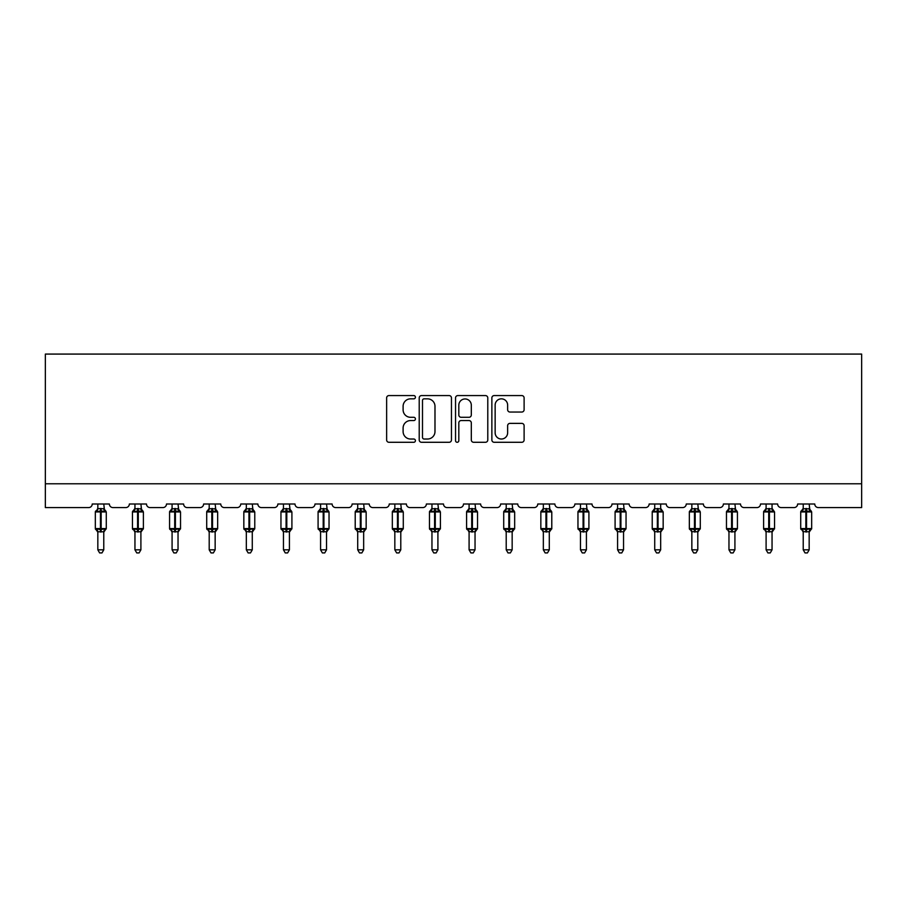 <?xml version="1.0" encoding="UTF-8"?>
<svg xmlns="http://www.w3.org/2000/svg" width="907" height="907" viewBox="0 0 907 907"><rect width="100%" height="100%" fill="white"/><g stroke="black" fill="none" stroke-linecap="round" stroke-linejoin="round"><path stroke-width="1.36" d="M415.417 397.209A1.633 1.633 0 0 0 413.785 395.577L388.967 395.577A2.336 2.336 0 0 0 386.631 397.912L386.631 439.952A2.336 2.336 0 0 0 388.967 442.287L413.785 442.287A1.633 1.633 0 0 0 415.417 440.655A1.633 1.633 0 0 0 413.785 439.022L410.576 439.022A7.471 7.471 0 0 1 403.105 431.551L403.105 428.047A7.471 7.471 0 0 1 410.576 420.565L413.785 420.565A1.633 1.633 0 0 0 415.417 418.932A1.633 1.633 0 0 0 413.785 417.299L410.576 417.299A7.471 7.471 0 0 1 403.105 409.817L403.105 406.313A7.471 7.471 0 0 1 410.576 398.842L413.785 398.842A1.633 1.633 0 0 0 415.417 397.209M521.774 412.039A2.336 2.336 0 0 0 524.11 409.703L524.11 397.912A2.336 2.336 0 0 0 521.774 395.577L494.202 395.577A2.336 2.336 0 0 0 491.866 397.912L491.866 439.952A2.336 2.336 0 0 0 494.202 442.287L521.774 442.287A2.336 2.336 0 0 0 524.11 439.952L524.11 425.712A2.336 2.336 0 0 0 521.774 423.376L509.972 423.376A2.336 2.336 0 0 0 507.637 425.712L507.637 432.775A6.247 6.247 0 0 1 501.39 439.022A6.247 6.247 0 0 1 495.143 432.775L495.143 405.089A6.247 6.247 0 0 1 501.39 398.842A6.247 6.247 0 0 1 507.637 405.089L507.637 409.703A2.336 2.336 0 0 0 509.972 412.039L521.774 412.039M861.65 483.782L861.65 354.081L45.35 354.081L45.35 507.58L88.659 507.58A3.571 3.571 0 0 0 92.231 504.009L109.373 504.009A3.571 3.571 0 0 0 112.944 507.58L125.79 507.58A3.571 3.571 0 0 0 129.361 504.009L146.492 504.009A3.571 3.571 0 0 0 150.063 507.58L162.92 507.58A3.571 3.571 0 0 0 166.491 504.009L183.622 504.009A3.571 3.571 0 0 0 187.193 507.58L200.039 507.58A3.571 3.571 0 0 0 203.61 504.009L220.752 504.009A3.571 3.571 0 0 0 224.312 507.58L237.169 507.58A3.571 3.571 0 0 0 240.74 504.009L257.871 504.009A3.571 3.571 0 0 0 261.443 507.58L274.299 507.58A3.571 3.571 0 0 0 277.859 504.009L295.002 504.009A3.571 3.571 0 0 0 298.573 507.58L311.418 507.58A3.571 3.571 0 0 0 314.99 504.009L332.121 504.009A3.571 3.571 0 0 0 335.692 507.58L348.549 507.58A3.571 3.571 0 0 0 352.12 504.009L369.251 504.009A3.571 3.571 0 0 0 372.822 507.58L385.668 507.58A3.571 3.571 0 0 0 389.239 504.009L406.381 504.009A3.571 3.571 0 0 0 409.953 507.58L422.798 507.58A3.571 3.571 0 0 0 426.369 504.009L443.5 504.009A3.571 3.571 0 0 0 447.072 507.58L459.928 507.58A3.571 3.571 0 0 0 463.5 504.009L480.631 504.009A3.571 3.571 0 0 0 484.202 507.58L497.047 507.58A3.571 3.571 0 0 0 500.619 504.009L517.761 504.009A3.571 3.571 0 0 0 521.332 507.58L534.178 507.58A3.571 3.571 0 0 0 537.749 504.009L554.88 504.009A3.571 3.571 0 0 0 558.451 507.58L571.308 507.58A3.571 3.571 0 0 0 574.879 504.009L592.01 504.009A3.571 3.571 0 0 0 595.582 507.58L608.427 507.58A3.571 3.571 0 0 0 611.998 504.009L629.141 504.009A3.571 3.571 0 0 0 632.701 507.58L645.557 507.58A3.571 3.571 0 0 0 649.129 504.009L666.26 504.009A3.571 3.571 0 0 0 669.831 507.58L682.688 507.58A3.571 3.571 0 0 0 686.248 504.009L703.39 504.009A3.571 3.571 0 0 0 706.961 507.58L719.807 507.58A3.571 3.571 0 0 0 723.378 504.009L740.509 504.009A3.571 3.571 0 0 0 744.08 507.58L756.937 507.58A3.571 3.571 0 0 0 760.508 504.009L777.639 504.009A3.571 3.571 0 0 0 781.21 507.58L794.056 507.58A3.571 3.571 0 0 0 797.627 504.009L814.769 504.009A3.571 3.571 0 0 0 818.341 507.58L861.65 507.58L861.65 483.782L45.35 483.782M451.459 397.912A2.336 2.336 0 0 0 449.124 395.577L421.551 395.577A2.336 2.336 0 0 0 419.215 397.912L419.215 439.952A2.336 2.336 0 0 0 421.551 442.287L449.124 442.287A2.336 2.336 0 0 0 451.459 439.952L451.459 397.912M457.876 395.577L485.449 395.577A2.336 2.336 0 0 1 487.785 397.912L487.785 439.952A2.336 2.336 0 0 1 485.449 442.287L473.647 442.287A2.336 2.336 0 0 1 471.311 439.952L471.311 422.9A2.336 2.336 0 0 0 468.976 420.565L461.153 420.565A2.336 2.336 0 0 0 458.817 422.9L458.817 440.655A1.633 1.633 0 0 1 457.185 442.287A1.633 1.633 0 0 1 455.541 440.655L455.541 397.912A2.336 2.336 0 0 1 457.876 395.577M424.125 398.842A1.633 1.633 0 0 0 422.492 400.475L422.492 437.389A1.633 1.633 0 0 0 424.125 439.022L427.514 439.022A7.471 7.471 0 0 0 434.986 431.551L434.986 406.313A7.471 7.471 0 0 0 427.514 398.842L424.125 398.842M471.311 405.214A6.247 6.247 0 0 0 465.064 398.955A6.247 6.247 0 0 0 458.817 405.214L458.817 414.964A2.336 2.336 0 0 0 461.153 417.299L468.976 417.299A2.336 2.336 0 0 0 471.311 414.964L471.311 405.214M103.772 508.736L103.772 508.736A2.619 2.494 180 0 0 105.155 510.924L104.645 511.695L101.153 510.856L96.958 511.695L96.108 510.811A1.19 1.19 0 0 0 95.326 511.922L95.326 528.588A1.19 1.19 0 0 0 96.108 529.699L96.958 528.815L100.439 529.654L104.645 528.815L105.155 529.586A2.619 2.494 -0 0 0 103.772 531.785L97.831 531.785A2.619 2.494 -0 0 0 96.448 529.586L96.448 529.586M97.831 508.351L96.448 510.924A2.619 2.494 180 0 0 97.831 508.736L100.439 508.498L100.439 528.588L106.278 528.588L106.278 511.922L95.326 511.922L95.326 528.588L100.439 528.588L100.439 532.012M103.772 531.763L103.772 549.823L97.831 549.823L97.831 531.763M103.772 504.009L104.645 511.695M97.831 504.009L97.831 508.736M100.439 508.498L103.783 508.85L104.158 510.358M96.958 511.695L97.82 508.85M96.958 528.815L97.82 531.661M104.645 528.815L103.783 531.661M103.772 549.823L101.992 552.919L99.611 552.919L97.831 549.823M106.278 511.922L105.495 510.811A1.19 1.19 0 0 1 105.836 511.004M103.772 532.16L106.278 528.588A1.19 1.19 0 0 1 106.21 528.974M140.902 508.736L140.902 508.736A2.619 2.494 180 0 0 142.274 510.924L141.764 511.695L138.283 510.856L134.089 511.695L133.238 510.811A1.19 1.19 0 0 0 132.456 511.922L132.456 528.588A1.19 1.19 0 0 0 133.238 529.699L132.456 528.588L143.397 528.588L143.397 511.922L142.626 510.811A1.19 1.19 0 0 1 142.966 511.004M140.902 532.16L143.397 528.588A1.19 1.19 0 0 1 143.34 528.974M134.95 531.785L134.95 531.785A2.619 2.494 -0 0 0 133.578 529.586L134.089 528.815L137.569 529.654L141.764 528.815L142.274 529.586A2.619 2.494 -0 0 0 140.902 531.785L134.95 531.661L134.95 549.823L140.902 549.823L140.902 531.763M178.033 508.736L178.033 508.736A2.619 2.494 180 0 0 179.405 510.924L178.894 511.695L175.414 510.856L171.219 511.695L170.357 510.811A1.19 1.19 0 0 0 169.575 511.922L169.575 528.588A1.19 1.19 0 0 0 170.357 529.699L169.575 528.588L180.527 528.588L180.527 511.922L179.745 510.811A1.19 1.19 0 0 1 180.085 511.004M178.033 532.16L180.527 528.588A1.19 1.19 0 0 1 180.459 528.974M172.081 531.785L172.081 531.785A2.619 2.494 -0 0 0 170.709 529.586L171.219 528.815L174.7 529.654L178.894 528.815L179.405 529.586A2.619 2.494 -0 0 0 178.033 531.785L172.081 531.661L172.081 549.823L178.033 549.823L178.033 531.763M215.152 508.736L215.152 508.736A2.619 2.494 180 0 0 216.535 510.924L216.013 511.695L212.533 510.856L208.338 511.695L207.488 510.811A1.19 1.19 0 0 0 206.705 511.922L206.705 528.588A1.19 1.19 0 0 0 207.488 529.699L206.705 528.588L217.657 528.588L217.657 511.922L216.875 510.811A1.19 1.19 0 0 1 217.215 511.004M215.152 532.16L217.657 528.588A1.19 1.19 0 0 1 217.589 528.974M209.2 531.785L209.2 531.785A2.619 2.494 -0 0 0 207.828 529.586L208.338 528.815L211.819 529.654L216.013 528.815L216.535 529.586A2.619 2.494 -0 0 0 215.152 531.785L209.2 531.661L209.2 549.823L215.152 549.823L215.152 531.763M252.282 508.736L252.282 508.736A2.619 2.494 180 0 0 253.654 510.924L253.144 511.695L249.663 510.856L245.468 511.695L244.618 510.811A1.19 1.19 0 0 0 243.836 511.922L243.836 528.588A1.19 1.19 0 0 0 244.618 529.699L243.836 528.588L254.776 528.588L254.776 511.922L253.994 510.811A1.19 1.19 0 0 1 254.345 511.004M252.282 532.16L254.776 528.588A1.19 1.19 0 0 1 254.72 528.974M246.33 531.785L246.33 531.785A2.619 2.494 -0 0 0 244.958 529.586L245.468 528.815L248.949 529.654L253.144 528.815L253.654 529.586A2.619 2.494 -0 0 0 252.282 531.785L246.33 531.661L246.33 549.823L252.282 549.823L252.282 531.763M134.95 532.16L133.578 529.586M140.902 504.009L141.764 511.695M137.569 508.498L137.569 511.922L132.456 511.922L133.578 510.924A2.619 2.494 180 0 0 134.95 508.736L140.902 508.85L141.277 510.358M134.95 504.009L134.95 508.736M134.089 511.695L134.95 508.85M134.089 528.815L134.95 531.661M141.764 528.815L140.902 531.661M140.902 549.823L139.111 552.919L136.742 552.919L134.95 549.823M172.081 532.16L170.709 529.586M178.033 504.009L178.894 511.695M174.7 508.498L174.7 511.922L169.575 511.922L170.709 510.924A2.619 2.494 180 0 0 172.081 508.736L178.033 508.85L178.407 510.358M172.081 504.009L172.081 508.736M171.219 511.695L172.081 508.85M171.219 528.815L172.081 531.661M178.894 528.815L178.033 531.661M178.033 549.823L176.241 552.919L173.861 552.919L172.081 549.823M209.2 532.16L207.828 529.586M215.152 504.009L216.013 511.695M211.819 508.498L211.819 511.922L206.705 511.922L207.828 510.924A2.619 2.494 180 0 0 209.2 508.736L215.152 508.85L215.526 510.358M209.2 504.009L209.2 508.736M208.338 511.695L209.2 508.85M208.338 528.815L209.2 531.661M216.013 528.815L215.152 531.661M215.152 549.823L213.372 552.919L210.991 552.919L209.2 549.823M246.33 532.16L244.958 529.586M252.282 504.009L253.144 511.695M248.949 508.498L248.949 511.922L243.836 511.922L244.958 510.924A2.619 2.494 180 0 0 246.33 508.736L252.282 508.85L252.656 510.358M246.33 504.009L246.33 508.736M245.468 511.695L246.33 508.85M245.468 528.815L246.33 531.661M253.144 528.815L252.282 531.661M252.282 549.823L250.491 552.919L248.121 552.919L246.33 549.823M289.412 508.736L289.412 508.736A2.619 2.494 180 0 0 290.784 510.924L290.274 511.695L286.793 510.856L282.599 511.695L281.737 510.811A1.19 1.19 0 0 0 280.955 511.922L280.955 528.588A1.19 1.19 0 0 0 281.737 529.699L280.955 528.588L291.907 528.588L291.907 511.922L291.124 510.811A1.19 1.19 0 0 1 291.464 511.004M289.412 532.16L291.907 528.588A1.19 1.19 0 0 1 291.839 528.974M283.46 531.785L283.46 531.785A2.619 2.494 -0 0 0 282.077 529.586L282.599 528.815L286.079 529.654L290.274 528.815L290.784 529.586A2.619 2.494 -0 0 0 289.412 531.785L283.46 531.661L283.46 549.823L289.412 549.823L289.412 531.763M283.46 532.16L282.077 529.586M289.412 504.009L290.274 511.695M286.079 508.498L286.079 511.922L280.955 511.922L282.077 510.924A2.619 2.494 180 0 0 283.46 508.736L289.412 508.85L289.786 510.358M283.46 504.009L283.46 508.736M282.599 511.695L283.46 508.85M282.599 528.815L283.46 531.661M290.274 528.815L289.412 531.661M289.412 549.823L287.621 552.919L285.24 552.919L283.46 549.823M326.531 508.736L326.531 508.736A2.619 2.494 180 0 0 327.903 510.924L327.393 511.695L323.912 510.856L319.718 511.695L318.867 510.811A1.19 1.19 0 0 0 318.085 511.922L318.085 528.588A1.19 1.19 0 0 0 318.867 529.699L318.085 528.588L329.037 528.588L329.037 511.922L328.255 510.811A1.19 1.19 0 0 1 328.595 511.004M326.531 532.16L329.037 528.588A1.19 1.19 0 0 1 328.969 528.974M320.579 531.785L320.579 531.785A2.619 2.494 -0 0 0 319.207 529.586L319.718 528.815L323.198 529.654L327.393 528.815L327.903 529.586A2.619 2.494 -0 0 0 326.531 531.785L320.579 531.661L320.579 549.823L326.531 549.823L326.531 531.763M320.579 532.16L319.207 529.586M326.531 504.009L327.393 511.695M323.198 508.498L323.198 511.922L318.085 511.922L319.207 510.924A2.619 2.494 180 0 0 320.579 508.736L326.531 508.85L326.905 510.358M320.579 504.009L320.579 508.736M319.718 511.695L320.579 508.85M319.718 528.815L320.579 531.661M327.393 528.815L326.531 531.661M326.531 549.823L324.751 552.919L322.37 552.919L320.579 549.823M363.662 508.736L363.662 508.736A2.619 2.494 180 0 0 365.033 510.924L364.523 511.695L361.043 510.856L356.848 511.695L355.986 510.811A1.19 1.19 0 0 0 355.215 511.922L355.215 528.588A1.19 1.19 0 0 0 355.986 529.699L355.215 528.588L366.156 528.588L366.156 511.922L365.374 510.811A1.19 1.19 0 0 1 365.725 511.004M363.662 532.16L366.156 528.588A1.19 1.19 0 0 1 366.088 528.974M357.709 531.785L357.709 531.785A2.619 2.494 -0 0 0 356.338 529.586L356.848 528.815L360.328 529.654L364.523 528.815L365.033 529.586A2.619 2.494 -0 0 0 363.662 531.785L357.709 531.661L357.709 549.823L363.662 549.823L363.662 531.763M357.709 532.16L356.338 529.586M363.662 504.009L364.523 511.695M360.328 508.498L360.328 511.922L355.215 511.922L356.338 510.924A2.619 2.494 180 0 0 357.709 508.736L363.662 508.85L364.036 510.358M357.709 504.009L357.709 508.736M356.848 511.695L357.709 508.85M356.848 528.815L357.709 531.661L356.848 528.815M364.523 528.815L363.662 531.661M363.662 549.823L361.87 552.919L359.501 552.919L357.709 549.823M400.781 508.736L400.781 508.736A2.619 2.494 180 0 0 402.164 510.924L401.654 511.695L398.173 510.856L393.978 511.695L393.116 510.811A1.19 1.19 0 0 0 392.334 511.922L392.334 528.588A1.19 1.19 0 0 0 393.116 529.699L392.334 528.588L403.286 528.588L403.286 511.922L402.504 510.811A1.19 1.19 0 0 1 402.844 511.004M400.781 532.16L403.286 528.588A1.19 1.19 0 0 1 403.218 528.974M394.84 531.785L394.84 531.785A2.619 2.494 -0 0 0 393.457 529.586L393.978 528.815L397.459 529.654L401.654 528.815L402.164 529.586A2.619 2.494 -0 0 0 400.781 531.785L394.828 531.661L394.84 549.823L400.781 549.823L400.781 531.763M394.84 532.16L393.457 529.586M400.781 504.009L401.654 511.695M397.459 508.498L397.459 511.922L392.334 511.922L393.457 510.924A2.619 2.494 180 0 0 394.84 508.736L400.792 508.85L401.166 510.358M394.84 504.009L394.84 508.736M393.978 511.695L394.828 508.85M393.978 528.815L394.828 531.661L393.978 528.815M401.654 528.815L400.792 531.661M400.781 549.823L399.001 552.919L396.62 552.919L394.84 549.823M437.911 508.736L437.911 508.736A2.619 2.494 180 0 0 439.283 510.924L438.773 511.695L435.292 510.856L431.097 511.695L430.247 510.811A1.19 1.19 0 0 0 429.465 511.922L429.465 528.588A1.19 1.19 0 0 0 430.247 529.699L429.465 528.588L440.405 528.588L440.405 511.922L439.634 510.811A1.19 1.19 0 0 1 439.974 511.004M437.911 532.16L440.405 528.588A1.19 1.19 0 0 1 440.349 528.974M431.959 531.785L431.959 531.785A2.619 2.494 -0 0 0 430.587 529.586L431.097 528.815L434.578 529.654L438.773 528.815L439.283 529.586A2.619 2.494 -0 0 0 437.911 531.785L431.959 531.661L431.959 549.823L437.911 549.823L437.911 531.763M431.959 532.16L430.587 529.586M437.911 504.009L438.773 511.695M434.578 508.498L434.578 511.922L429.465 511.922L430.587 510.924A2.619 2.494 180 0 0 431.959 508.736L437.911 508.85L438.285 510.358M431.959 504.009L431.959 508.736M431.097 511.695L431.959 508.85M431.097 528.815L431.959 531.661L431.097 528.815M438.773 528.815L437.911 531.661M437.911 549.823L436.131 552.919L433.75 552.919L431.959 549.823M475.041 508.736L475.041 508.736A2.619 2.494 180 0 0 476.413 510.924L475.903 511.695L472.422 510.856L468.227 511.695L467.366 510.811A1.19 1.19 0 0 0 466.595 511.922L466.595 528.588A1.19 1.19 0 0 0 467.366 529.699L466.595 528.588L477.536 528.588L477.536 511.922L476.753 510.811A1.19 1.19 0 0 1 477.093 511.004M475.041 532.16L477.536 528.588A1.19 1.19 0 0 1 477.467 528.974M469.089 531.785L469.089 531.785A2.619 2.494 -0 0 0 467.717 529.586L468.227 528.815L471.708 529.654L475.903 528.815L476.413 529.586A2.619 2.494 -0 0 0 475.041 531.785L469.089 531.661L469.089 549.823L475.041 549.823L475.041 531.763M469.089 532.16L467.717 529.586M475.041 504.009L475.903 511.695M471.708 508.498L471.708 511.922L466.595 511.922L467.717 510.924A2.619 2.494 180 0 0 469.089 508.736L475.041 508.85L475.415 510.358M469.089 504.009L469.089 508.736M468.227 511.695L469.089 508.85M468.227 528.815L469.089 531.661L468.227 528.815M475.903 528.815L475.041 531.661M475.041 549.823L473.25 552.919L470.869 552.919L469.089 549.823M512.16 508.736L512.16 508.736A2.619 2.494 180 0 0 513.543 510.924L513.022 511.695L509.541 510.856L505.346 511.695L504.496 510.811A1.19 1.19 0 0 0 503.714 511.922L503.714 528.588A1.19 1.19 0 0 0 504.496 529.699L503.714 528.588L514.666 528.588L514.666 511.922L513.884 510.811A1.19 1.19 0 0 1 514.224 511.004M512.16 532.16L514.666 528.588A1.19 1.19 0 0 1 514.598 528.974M506.219 531.785L506.219 531.785A2.619 2.494 -0 0 0 504.836 529.586L505.346 528.815L508.827 529.654L513.022 528.815L513.543 529.586A2.619 2.494 -0 0 0 512.16 531.785L506.208 531.661L506.219 549.823L512.16 549.823L512.16 531.763M506.219 532.16L504.836 529.586M512.16 504.009L513.022 511.695M508.827 508.498L508.827 511.922L503.714 511.922L504.836 510.924A2.619 2.494 180 0 0 506.219 508.736L512.172 508.85L512.546 510.358M506.219 504.009L506.219 508.736M505.346 511.695L506.208 508.85M505.346 528.815L506.208 531.661L505.346 528.815M513.022 528.815L512.172 531.661M512.16 549.823L510.38 552.919L507.999 552.919L506.219 549.823M549.291 508.736L549.291 508.736A2.619 2.494 180 0 0 550.662 510.924L550.152 511.695L546.672 510.856L542.477 511.695L541.626 510.811A1.19 1.19 0 0 0 540.844 511.922L540.844 528.588A1.19 1.19 0 0 0 541.626 529.699L540.844 528.588L551.785 528.588L551.785 511.922L551.014 510.811A1.19 1.19 0 0 1 551.354 511.004M549.291 532.16L551.785 528.588A1.19 1.19 0 0 1 551.728 528.974M543.338 531.785L543.338 531.785A2.619 2.494 -0 0 0 541.967 529.586L542.477 528.815L545.957 529.654L550.152 528.815L550.662 529.586A2.619 2.494 -0 0 0 549.291 531.785L543.338 531.661L543.338 549.823L549.291 549.823L549.291 531.763M543.338 532.16L541.967 529.586M549.291 504.009L550.152 511.695M545.957 508.498L545.957 511.922L540.844 511.922L541.967 510.924A2.619 2.494 180 0 0 543.338 508.736L549.291 508.85L549.665 510.358M543.338 504.009L543.338 508.736M542.477 511.695L543.338 508.85M542.477 528.815L543.338 531.661L542.477 528.815M550.152 528.815L549.291 531.661M549.291 549.823L547.499 552.919L545.13 552.919L543.338 549.823M586.421 508.736L586.421 508.736A2.619 2.494 180 0 0 587.793 510.924L587.283 511.695L583.802 510.856L579.607 511.695L578.745 510.811A1.19 1.19 0 0 0 577.963 511.922L577.963 528.588A1.19 1.19 0 0 0 578.745 529.699L577.963 528.588L588.915 528.588L588.915 511.922L588.133 510.811A1.19 1.19 0 0 1 588.473 511.004M586.421 532.16L588.915 528.588A1.19 1.19 0 0 1 588.847 528.974M580.469 531.785L580.469 531.785A2.619 2.494 -0 0 0 579.097 529.586L579.607 528.815L583.088 529.654L587.283 528.815L587.793 529.586A2.619 2.494 -0 0 0 586.421 531.785L580.469 531.661L580.469 549.823L586.421 549.823L586.421 531.763M580.469 532.16L579.097 529.586M586.421 504.009L587.283 511.695M583.088 508.498L583.088 511.922L577.963 511.922L579.097 510.924A2.619 2.494 180 0 0 580.469 508.736L586.421 508.85L586.795 510.358M580.469 504.009L580.469 508.736M579.607 511.695L580.469 508.85M579.607 528.815L580.469 531.661L579.607 528.815M587.283 528.815L586.421 531.661M586.421 549.823L584.63 552.919L582.249 552.919L580.469 549.823M623.54 508.736L623.54 508.736A2.619 2.494 180 0 0 624.923 510.924L624.401 511.695L620.921 510.856L616.726 511.695L615.876 510.811A1.19 1.19 0 0 0 615.093 511.922L615.093 528.588A1.19 1.19 0 0 0 615.876 529.699L615.093 528.588L626.045 528.588L626.045 511.922L625.263 510.811A1.19 1.19 0 0 1 625.603 511.004M623.54 532.16L626.045 528.588A1.19 1.19 0 0 1 625.977 528.974M617.588 531.785L617.588 531.785A2.619 2.494 -0 0 0 616.216 529.586L616.726 528.815L620.207 529.654L624.401 528.815L624.923 529.586A2.619 2.494 -0 0 0 623.54 531.785L617.588 531.661L617.588 549.823L623.54 549.823L623.54 531.763M617.588 532.16L616.216 529.586M623.54 504.009L624.401 511.695M620.207 508.498L620.207 511.922L615.093 511.922L616.216 510.924A2.619 2.494 180 0 0 617.588 508.736L623.54 508.85L623.914 510.358M617.588 504.009L617.588 508.736M616.726 511.695L617.588 508.85M616.726 528.815L617.588 531.661L616.726 528.815M624.401 528.815L623.54 531.661M623.54 549.823L621.76 552.919L619.379 552.919L617.588 549.823M660.67 508.736L660.67 508.736A2.619 2.494 180 0 0 662.042 510.924L661.532 511.695L658.051 510.856L653.856 511.695L653.006 510.811A1.19 1.19 0 0 0 652.224 511.922L652.224 528.588A1.19 1.19 0 0 0 653.006 529.699L652.224 528.588L663.164 528.588A1.19 1.19 0 0 1 663.108 528.974M654.718 531.785L654.718 531.785A2.619 2.494 -0 0 0 653.346 529.586L653.856 528.815L657.337 529.654L661.532 528.815L662.042 529.586A2.619 2.494 -0 0 0 660.67 531.785L654.718 531.661L654.718 549.823L660.67 549.823L660.67 531.763M654.718 532.16L653.346 529.586M660.67 532.16L663.164 528.588L663.164 511.922L652.224 511.922L653.346 510.924A2.619 2.494 180 0 0 654.718 508.736L660.67 508.85L660.67 504.009M654.718 504.009L654.718 508.736M653.856 511.695L654.718 508.85M661.044 510.358L661.532 511.695M653.856 528.815L654.718 531.661L653.856 528.815M661.532 528.815L660.67 531.661M660.67 549.823L658.879 552.919L656.509 552.919L654.718 549.823M697.8 508.736L697.8 508.736A2.619 2.494 180 0 0 699.172 510.924L698.662 511.695L695.181 510.856L690.987 511.695L690.125 510.811A1.19 1.19 0 0 0 689.343 511.922L689.343 528.588A1.19 1.19 0 0 0 690.125 529.699L689.343 528.588L700.295 528.588L700.295 511.922L699.512 510.811A1.19 1.19 0 0 1 699.853 511.004M697.8 532.16L700.295 528.588A1.19 1.19 0 0 1 700.227 528.974M691.848 531.785L691.848 531.785A2.619 2.494 -0 0 0 690.465 529.586L690.987 528.815L694.467 529.654L698.662 528.815L699.172 529.586A2.619 2.494 -0 0 0 697.8 531.785L691.848 531.661L691.848 549.823L697.8 549.823L697.8 531.763M691.848 532.16L690.465 529.586M697.8 504.009L698.662 511.695M694.467 508.498L694.467 511.922L689.343 511.922L690.465 510.924A2.619 2.494 180 0 0 691.848 508.736L697.8 508.85L698.175 510.358M691.848 504.009L691.848 508.736M690.987 511.695L691.848 508.85M690.987 528.815L691.848 531.661L690.987 528.815M698.662 528.815L697.8 531.661M697.8 549.823L696.009 552.919L693.628 552.919L691.848 549.823M734.919 508.736L734.919 508.736A2.619 2.494 180 0 0 736.291 510.924L735.781 511.695L732.3 510.856L728.106 511.695L727.255 510.811A1.19 1.19 0 0 0 726.473 511.922L726.473 528.588A1.19 1.19 0 0 0 727.255 529.699L726.473 528.588L737.425 528.588L737.425 511.922L736.643 510.811A1.19 1.19 0 0 1 736.983 511.004M734.919 532.16L737.425 528.588A1.19 1.19 0 0 1 737.357 528.974M728.967 531.785L728.967 531.785A2.619 2.494 -0 0 0 727.595 529.586L728.106 528.815L731.586 529.654L735.781 528.815L736.291 529.586A2.619 2.494 -0 0 0 734.919 531.785L728.967 531.661L728.967 549.823L734.919 549.823L734.919 531.763M728.967 532.16L727.595 529.586M734.919 504.009L735.781 511.695M731.586 508.498L731.586 511.922L726.473 511.922L727.595 510.924A2.619 2.494 180 0 0 728.967 508.736L734.919 508.85L735.294 510.358M728.967 504.009L728.967 508.736M728.106 511.695L728.967 508.85M728.106 528.815L728.967 531.661L728.106 528.815M735.781 528.815L734.919 531.661M734.919 549.823L733.139 552.919L730.759 552.919L728.967 549.823M772.05 508.736L772.05 508.736A2.619 2.494 180 0 0 773.422 510.924L772.911 511.695L769.431 510.856L765.236 511.695L764.374 510.811A1.19 1.19 0 0 0 763.603 511.922L763.603 528.588A1.19 1.19 0 0 0 764.374 529.699L763.603 528.588L774.544 528.588A1.19 1.19 0 0 1 774.476 528.974M766.098 531.785L766.098 531.785A2.619 2.494 -0 0 0 764.726 529.586L765.236 528.815L768.717 529.654L772.911 528.815L773.422 529.586A2.619 2.494 -0 0 0 772.05 531.785L766.098 531.661L766.098 549.823L772.05 549.823L772.05 531.763M766.098 532.16L764.726 529.586M772.05 532.16L774.544 528.588L774.544 511.922L763.603 511.922L764.726 510.924A2.619 2.494 180 0 0 766.098 508.736L772.05 508.85L772.05 504.009M766.098 504.009L766.098 508.736M765.236 511.695L766.098 508.85M772.424 510.358L772.911 511.695M765.236 528.815L766.098 531.661L765.236 528.815M772.911 528.815L772.05 531.661M772.05 549.823L770.258 552.919L767.889 552.919L766.098 549.823M809.169 508.736L809.169 508.736A2.619 2.494 180 0 0 810.552 510.924L810.042 511.695L806.561 510.856L802.355 511.695L801.505 510.811A1.19 1.19 0 0 0 800.722 511.922L800.722 528.588A1.19 1.19 0 0 0 801.505 529.699L800.722 528.588L811.674 528.588L811.674 511.922L810.892 510.811A1.19 1.19 0 0 1 811.232 511.004M809.169 532.16L811.674 528.588A1.19 1.19 0 0 1 811.606 528.974M803.228 531.785L803.228 531.785A2.619 2.494 -0 0 0 801.845 529.586L802.355 528.815L805.847 529.654L810.042 528.815L810.552 529.586A2.619 2.494 -0 0 0 809.169 531.785L803.217 531.661L803.228 549.823L809.169 549.823L809.169 531.763M803.228 532.16L801.845 529.586M809.169 504.009L810.042 511.695M805.847 508.498L805.847 511.922L800.722 511.922L801.845 510.924A2.619 2.494 180 0 0 803.228 508.736L809.18 508.85L809.554 510.358M803.228 504.009L803.228 508.736M802.355 511.695L803.217 508.85M802.355 528.815L803.217 531.661L802.355 528.815M810.042 528.815L809.18 531.661M809.169 549.823L807.389 552.919L805.008 552.919L803.228 549.823M101.153 532.012L101.153 508.498M143.397 511.922L137.569 511.922L137.569 532.012M138.283 532.012L138.283 508.498M180.527 511.922L174.7 511.922L174.7 532.012M175.414 532.012L175.414 508.498M217.657 511.922L211.819 511.922L211.819 532.012M212.533 532.012L212.533 508.498M254.776 511.922L248.949 511.922L248.949 532.012M249.663 532.012L249.663 508.498M291.907 511.922L286.079 511.922L286.079 532.012M286.793 532.012L286.793 508.498M329.037 511.922L323.198 511.922L323.198 532.012M323.912 532.012L323.912 508.498M366.156 511.922L360.328 511.922L360.328 532.012M361.043 532.012L361.043 508.498M403.286 511.922L397.459 511.922L397.459 532.012M398.173 532.012L398.173 508.498M440.405 511.922L434.578 511.922L434.578 532.012M435.292 532.012L435.292 508.498M477.536 511.922L471.708 511.922L471.708 532.012M472.422 532.012L472.422 508.498M514.666 511.922L508.827 511.922L508.827 532.012M509.541 532.012L509.541 508.498M551.785 511.922L545.957 511.922L545.957 532.012M546.672 532.012L546.672 508.498M588.915 511.922L583.088 511.922L583.088 532.012M583.802 532.012L583.802 508.498M626.045 511.922L620.207 511.922L620.207 532.012M620.921 532.012L620.921 508.498M657.337 508.498L657.337 532.012M658.051 532.012L658.051 508.498M700.295 511.922L694.467 511.922L694.467 532.012M695.181 532.012L695.181 508.498M737.425 511.922L731.586 511.922L731.586 532.012M732.3 532.012L732.3 508.498M768.717 508.498L768.717 532.012M769.431 532.012L769.431 508.498M811.674 511.922L805.847 511.922L805.847 532.012M806.561 532.012L806.561 508.498M105.495 510.811L103.772 508.351M95.326 528.588L97.831 532.16M96.108 510.811L95.326 511.922M132.456 528.588L132.456 511.922M133.238 510.811L134.95 508.351M142.626 510.811L140.902 508.351M169.575 528.588L169.575 511.922M170.357 510.811L172.081 508.351M179.745 510.811L178.033 508.351M206.705 528.588L206.705 511.922M207.488 510.811L209.2 508.351M216.875 510.811L215.152 508.351M243.836 528.588L243.836 511.922M244.618 510.811L246.33 508.351M253.994 510.811L252.282 508.351M280.955 528.588L280.955 511.922M281.737 510.811L283.46 508.351M291.124 510.811L289.412 508.351M318.085 528.588L318.085 511.922M318.867 510.811L320.579 508.351M328.255 510.811L326.531 508.351M355.215 528.588L355.215 511.922M355.986 510.811L357.709 508.351M365.374 510.811L363.662 508.351M392.334 528.588L392.334 511.922M393.116 510.811L394.84 508.351M402.504 510.811L400.781 508.351M429.465 528.588L429.465 511.922M430.247 510.811L431.959 508.351M439.634 510.811L437.911 508.351M466.595 528.588L466.595 511.922M467.366 510.811L469.089 508.351M476.753 510.811L475.041 508.351M503.714 528.588L503.714 511.922M504.496 510.811L506.219 508.351M513.884 510.811L512.16 508.351M540.844 528.588L540.844 511.922M541.626 510.811L543.338 508.351M551.014 510.811L549.291 508.351M577.963 528.588L577.963 511.922M578.745 510.811L580.469 508.351M588.133 510.811L586.421 508.351M615.093 528.588L615.093 511.922M615.876 510.811L617.588 508.351M625.263 510.811L623.54 508.351M663.164 528.588L663.164 511.922L660.67 508.351M652.224 528.588L652.224 511.922M653.006 510.811L654.718 508.351M689.343 528.588L689.343 511.922M690.125 510.811L691.848 508.351M699.512 510.811L697.8 508.351M726.473 528.588L726.473 511.922M727.255 510.811L728.967 508.351M736.643 510.811L734.919 508.351M774.544 528.588L774.544 511.922L772.05 508.351M766.098 508.351L763.603 511.922L763.603 528.588M803.228 508.351L800.722 511.922L800.722 528.588M810.892 510.811L809.169 508.351"/></g></svg>
